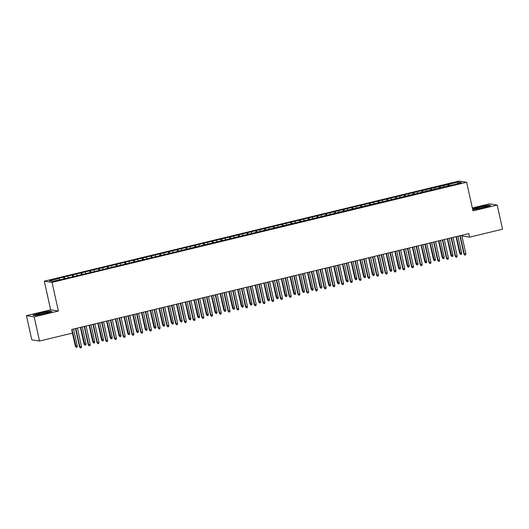 <?xml version="1.0" encoding="UTF-8"?>
<svg xmlns="http://www.w3.org/2000/svg" width="529" height="529" viewBox="0 0 529 529"><rect width="100%" height="100%" fill="white"/><g stroke="black" fill="none" stroke-linecap="round" stroke-linejoin="round"><path stroke-width="0.79" d="M26.45 315.661L34.187 316.871L58.388 311.026L50.652 309.822L26.45 315.661L31.806 339.823L39.543 341.033L72.48 333.078L71.686 329.494L468.82 233.58L469.613 237.157L502.55 229.202L497.194 205.047L489.457 203.837L472.351 207.97M50.652 309.822L44.304 281.183L458.908 181.05L466.644 182.254L52.04 282.393L44.304 281.183M457.704 183.517L458.286 182.095L416.482 191.895L58.309 278.406L59.05 278.519L59.559 279.676M458.286 182.095L461.506 182.598L451.892 185.216M59.05 278.519L49.442 280.839L52.662 281.342L63.017 279.14L451.898 184.919M64.293 277.256L64.922 278.677M67.785 276.409L68.294 277.566M73.028 275.146L73.657 276.568M76.526 274.3L77.029 275.457M81.764 273.037L82.392 274.458M85.262 272.19L85.771 273.348M90.499 270.927L91.127 272.349M93.997 270.081L94.506 271.238M99.234 268.818L99.862 270.24M102.732 267.972L103.241 269.129M107.976 266.702L108.597 268.13M111.467 265.862L111.976 267.019M116.711 264.593L117.332 266.021M120.202 263.753L120.711 264.91M125.446 262.483L126.074 263.911M128.937 261.643L129.446 262.801M134.181 260.374L134.809 261.802M137.672 259.534L138.181 260.691M142.916 258.264L143.544 259.693M146.414 257.425L146.917 258.582M151.651 256.155L152.279 257.577M155.149 255.309L155.658 256.466M160.386 254.046L161.014 255.467M163.884 253.199L164.393 254.356M169.128 251.936L169.749 253.358M172.619 251.09L173.128 252.247M177.863 249.827L178.485 251.249M181.354 248.98L181.864 250.138M186.598 247.717L187.22 249.139M190.09 246.871L190.599 248.028M195.333 245.608L195.961 247.03M198.825 244.762L199.334 245.919M204.068 243.499L204.697 244.92M207.566 242.652L208.069 243.809M212.803 241.383L213.432 242.811M216.301 240.543L216.811 241.7M221.539 239.273L222.167 240.702M225.037 238.434L225.546 239.591M230.274 237.164L230.902 238.592M233.772 236.324L234.281 237.481M239.015 235.055L239.637 236.483M242.507 234.215L243.016 235.372M247.751 232.945L248.372 234.373M251.242 232.105L251.751 233.263M256.486 230.836L257.107 232.257M259.977 229.989L260.486 231.147M265.221 228.726L265.849 230.148M268.712 227.88L269.221 229.037M273.956 226.617L274.584 228.039M277.454 225.771L277.956 226.928M282.691 224.508L283.319 225.929M286.189 223.661L286.698 224.818M291.426 222.398L292.054 223.82M294.924 221.552L295.433 222.709M300.168 220.289L300.789 221.711M303.659 219.442L304.168 220.6M308.903 218.179L309.525 219.601M312.394 217.333L312.904 218.49M317.638 216.063L318.26 217.492M321.129 215.224L321.639 216.381M326.373 213.954L327.001 215.382M329.865 213.114L330.374 214.271M335.108 211.845L335.736 213.273M338.606 211.005L339.109 212.162M343.843 209.735L344.472 211.164M347.341 208.895L347.851 210.053M352.579 207.626L353.207 209.054M356.077 206.786L356.586 207.943M361.314 205.517L361.942 206.938M364.812 204.67L365.321 205.827M370.055 203.407L370.677 204.829M373.547 202.561L374.056 203.718M378.79 201.298L379.412 202.719M382.282 200.451L382.791 201.609M387.526 199.188L388.147 200.61M391.017 198.342L391.526 199.499M396.261 197.079L396.889 198.501M399.752 196.233L400.261 197.39M404.996 194.97L405.624 196.391M408.494 194.123L408.996 195.28M413.731 192.86L414.359 194.282M417.229 192.014L417.738 193.171M422.466 190.751L423.094 192.172M425.964 189.904L426.473 191.062M431.208 188.635L431.829 190.063M434.699 187.795L435.208 188.952M439.943 186.525L440.564 187.954M443.434 185.686L443.943 186.843M448.678 184.416L449.3 185.844M34.187 316.871L39.543 341.033M466.644 182.254L472.992 210.886L497.194 205.047M58.388 311.026L52.04 282.393M461.923 235.96L469.613 237.157M472.661 209.398L473.918 209.59L483.513 207.738L490.78 205.517L488.446 205.153L478.851 207.011L472.562 208.929M52.054 311.482L49.726 311.118L40.131 312.97L32.864 315.191L35.198 315.555L44.793 313.697L52.054 311.482M447.937 184.304L448.327 186.076M439.196 186.413L439.592 188.185M430.461 188.522L430.857 190.295M421.725 190.632L422.122 192.404M412.99 192.741L413.387 194.52M404.255 194.851L404.645 196.629M395.52 196.96L395.91 198.739M386.785 199.069L387.175 200.848M378.043 201.179L378.44 202.957M369.308 203.288L369.705 205.067M360.573 205.404L360.97 207.176M351.838 207.513L352.235 209.286M343.103 209.623L343.493 211.395M334.368 211.732L334.758 213.504M325.633 213.842L326.023 215.614M316.897 215.951L317.288 217.723M308.156 218.06L308.552 219.839M299.421 220.17L299.817 221.949M290.685 222.279L291.082 224.058M281.95 224.389L282.347 226.167M273.215 226.498L273.605 228.277M264.48 228.607L264.87 230.386M255.745 230.723L256.135 232.496M247.003 232.833L247.4 234.605M238.268 234.942L238.665 236.714M229.533 237.052L229.93 238.824M220.798 239.161L221.195 240.933M212.063 241.27L212.453 243.042M203.328 243.38L203.718 245.158M194.593 245.489L194.983 247.268M185.858 247.598L186.248 249.377M177.116 249.708L177.513 251.487M168.381 251.817L168.777 253.596M159.646 253.927L160.042 255.705M150.91 256.043L151.307 257.815M142.175 258.152L142.565 259.924M133.44 260.261L133.83 262.034M124.705 262.371L125.095 264.143M115.963 264.48L116.36 266.252M107.228 266.59L107.625 268.362M98.493 268.699L98.89 270.478M89.758 270.808L90.155 272.587M81.023 272.918L81.413 274.696M72.288 275.027L72.678 276.806M63.553 277.136L63.943 278.915M459.86 235.742L463.9 253.993L464.277 254.046L460.204 235.663M465.851 253.669L465.679 254.905L464.799 255.117L464.277 254.046L465.851 253.669L461.777 235.279M464.799 255.117L463.9 253.993M461.672 253.014L461.493 254.251L460.62 254.462L459.721 253.338L461.672 253.014L457.942 236.205M460.62 254.462L456.368 236.589M459.721 253.338L456.024 236.668M451.118 237.852L455.165 256.102L455.542 256.162L451.468 237.772M457.116 255.778L456.937 257.015L456.064 257.226L455.542 256.162L457.116 255.778L453.036 237.389M456.064 257.226L455.165 256.102M442.383 239.961L446.43 258.212L446.807 258.271L442.733 239.882M448.38 257.887L448.202 259.124L447.329 259.336L446.807 258.271L448.38 257.887L444.3 239.498M447.329 259.336L446.43 258.212M452.936 255.123L452.758 256.36L451.885 256.572L450.986 255.447L452.936 255.123L449.207 238.314M451.885 256.572L447.633 238.698M450.986 255.447L447.289 238.777M444.195 257.239L444.023 258.469L443.15 258.681L442.251 257.557L444.195 257.239L440.472 240.424M443.15 258.681L438.898 240.807M442.251 257.557L438.554 240.887M476.986 208.849A5.978 0.516 -12.5 0 0 483.023 207.652A5.978 0.516 -12.5 0 0 487.011 206.35A5.978 0.516 -12.5 0 0 485.463 206.257A5.978 0.516 -12.5 0 0 478.613 207.659A5.978 0.516 -12.5 0 0 475.465 208.909A5.978 0.516 -12.5 0 0 476.986 208.849M472.609 209.14L478.963 207.203L488.26 205.404L490.178 205.702M483.235 207.606A4.53 0.39 -12.5 0 0 479.419 208.446M38.26 314.808A5.978 0.516 -12.5 0 0 44.304 313.618A5.978 0.516 -12.5 0 0 48.291 312.308A5.978 0.516 -12.5 0 0 46.737 312.222A5.978 0.516 -12.5 0 0 39.887 313.618A5.978 0.516 -12.5 0 0 36.746 314.867A5.978 0.516 -12.5 0 0 38.26 314.808M33.353 315.264L40.244 313.161L49.541 311.363L51.458 311.66M44.515 313.565A4.53 0.39 -12.5 0 0 40.7 314.411M433.648 242.077L437.695 260.321L438.072 260.38L433.992 241.991M439.645 259.997L439.467 261.233L438.594 261.445L438.072 260.38L439.645 259.997L435.565 241.608M438.594 261.445L437.695 260.321M424.913 244.186L428.959 262.43L429.336 262.49L425.256 244.1M430.91 262.106L430.732 263.343L429.859 263.554L429.336 262.49L430.91 262.106L426.83 243.724M429.859 263.554L428.959 262.43M435.46 259.349L435.288 260.579L434.415 260.79L433.516 259.666L435.46 259.349L431.737 242.533M434.415 260.79L430.163 242.917M433.516 259.666L429.819 243.003M426.724 261.458L426.553 262.688L425.68 262.9L424.774 261.776L426.724 261.458L423.002 244.649M425.68 262.9L421.428 245.026M424.774 261.776L421.084 245.112M416.178 246.296L420.224 264.54L420.601 264.599L416.521 246.21M422.168 264.216L421.997 265.452L421.124 265.664L420.601 264.599L422.168 264.216L418.095 245.833M421.124 265.664L420.224 264.54M417.989 263.568L417.811 264.804L416.938 265.009L416.039 263.885L417.989 263.568L414.26 246.759M416.938 265.009L412.693 247.136M416.039 263.885L412.342 247.222M407.442 248.405L411.489 266.649L411.86 266.709L407.786 248.319M413.433 266.332L413.261 267.562L412.389 267.773L411.86 266.709L413.433 266.332L409.36 247.942M412.389 267.773L411.489 266.649M409.254 265.677L409.076 266.914L408.203 267.125L407.304 265.994L409.254 265.677L405.525 248.868M408.203 267.125L403.951 249.245M407.304 265.994L403.607 249.331M398.707 250.515L402.748 268.758L403.124 268.818L399.051 250.429M404.698 268.441L404.526 269.671L403.653 269.883L403.124 268.818L404.698 268.441L400.625 250.052M403.653 269.883L402.748 268.758M400.519 267.786L400.341 269.023L399.468 269.235L398.568 268.11L400.519 267.786L396.79 250.977M399.468 269.235L395.216 251.354M398.568 268.11L394.872 251.44M389.972 252.624L394.012 270.868L394.389 270.927L390.316 252.538M395.963 270.55L395.791 271.78L394.912 271.992L394.389 270.927L395.963 270.55L391.89 252.161M394.912 271.992L394.012 270.868M391.784 269.896L391.605 271.132L390.733 271.344L389.833 270.22L391.784 269.896L388.055 253.087M390.733 271.344L386.481 253.464M389.833 270.22L386.137 253.55M381.23 254.733L385.277 272.977L385.654 273.037L381.581 254.647M387.228 272.66L387.049 273.896L386.177 274.101L385.654 273.037L387.228 272.66L383.148 254.27M386.177 274.101L385.277 272.977M383.042 272.005L382.87 273.242L381.998 273.453L381.098 272.329L383.042 272.005L379.319 255.196M381.998 273.453L377.746 255.573M381.098 272.329L377.402 255.659M372.495 256.843L376.542 275.087L376.919 275.146L372.839 256.763M378.493 274.769L378.314 276.006L377.441 276.211L376.919 275.146L378.493 274.769L374.413 256.38M377.441 276.211L376.542 275.087M374.307 274.115L374.135 275.351L373.262 275.563L372.363 274.439L374.307 274.115L370.584 257.306M373.262 275.563L369.011 257.683M372.363 274.439L368.667 257.768M363.76 258.952L367.807 277.203L368.184 277.256L364.104 258.873M369.758 276.879L369.579 278.115L368.706 278.327L368.184 277.256L369.758 276.879L365.678 258.489M368.706 278.327L367.807 277.203M365.572 276.224L365.4 277.461L364.527 277.672L363.621 276.548L365.572 276.224L361.849 259.415M364.527 277.672L360.275 259.799M363.621 276.548L359.932 259.878M355.025 261.062L359.072 279.312L359.449 279.365L355.369 260.982M361.016 278.988L360.844 280.225L359.971 280.436L359.449 279.365L361.016 278.988L356.943 260.599M359.971 280.436L359.072 279.312M356.837 278.333L356.665 279.57L355.786 279.781L354.886 278.657L356.837 278.333L353.108 261.524M355.786 279.781L351.54 261.908M354.886 278.657L351.196 261.987M346.29 263.171L350.337 281.421L350.714 281.481L346.634 263.092M352.281 281.097L352.109 282.334L351.236 282.546L350.714 281.481L352.281 281.097L348.208 262.708M351.236 282.546L350.337 281.421M348.102 280.443L347.923 281.679L347.05 281.891L346.151 280.767L348.102 280.443L344.372 263.634M347.05 281.891L342.805 264.017M346.151 280.767L342.455 264.097M337.555 265.28L341.602 283.531L341.972 283.59L337.899 265.201M343.546 283.207L343.374 284.443L342.501 284.655L341.972 283.59L343.546 283.207L339.473 264.817M342.501 284.655L341.602 283.531M339.367 282.559L339.188 283.789L338.315 284L337.416 282.876L339.367 282.559L335.637 265.743M338.315 284L334.063 266.127M337.416 282.876L333.72 266.206M328.82 267.396L332.86 285.64L333.237 285.7L329.164 267.31M334.811 285.316L334.639 286.553L333.759 286.764L333.237 285.7L334.811 285.316L330.737 266.927M333.759 286.764L332.86 285.64M330.632 284.668L330.453 285.898L329.58 286.11L328.681 284.986L330.632 284.668L326.902 267.853M329.58 286.11L325.328 268.236M328.681 284.986L324.985 268.315M320.085 269.506L324.125 287.75L324.502 287.809L320.429 269.42M326.076 287.426L325.897 288.662L325.024 288.874L324.502 287.809L326.076 287.426L321.996 269.043M325.024 288.874L324.125 287.75M321.897 286.778L321.718 288.007L320.845 288.219L319.946 287.095L321.897 286.778L318.167 269.969M320.845 288.219L316.593 270.345M319.946 287.095L316.249 270.431M311.343 271.615L315.39 289.859L315.767 289.918L311.693 271.529M317.34 289.535L317.162 290.771L316.289 290.983L315.767 289.918L317.34 289.535L313.261 271.152M316.289 290.983L315.39 289.859M313.155 288.887L312.983 290.123L312.11 290.328L311.211 289.204L313.155 288.887L309.432 272.078M312.11 290.328L307.858 272.455M311.211 289.204L307.514 272.541M302.608 273.724L306.655 291.968L307.032 292.028L302.952 273.638M308.605 291.651L308.427 292.881L307.554 293.092L307.032 292.028L308.605 291.651L304.525 273.262M307.554 293.092L306.655 291.968M304.42 290.996L304.248 292.233L303.375 292.444L302.476 291.314L304.42 290.996L300.697 274.187M303.375 292.444L299.123 274.564M302.476 291.314L298.779 274.65M293.873 275.834L297.92 294.078L298.296 294.137L294.217 275.748M299.87 293.76L299.692 294.99L298.819 295.202L298.296 294.137L299.87 293.76L295.79 275.371M298.819 295.202L297.92 294.078M295.685 293.106L295.513 294.342L294.64 294.554L293.734 293.43L295.685 293.106L291.962 276.297M294.64 294.554L290.388 276.674M293.734 293.43L290.044 276.76M285.138 277.943L289.184 296.187L289.561 296.247L285.481 277.857M291.129 295.87L290.957 297.1L290.084 297.311L289.561 296.247L291.129 295.87L287.055 277.48M290.084 297.311L289.184 296.187M286.949 295.215L286.778 296.452L285.898 296.663L284.999 295.539L286.949 295.215L283.22 278.406M285.898 296.663L281.653 278.783M284.999 295.539L281.302 278.869M276.402 280.053L280.449 298.296L280.82 298.356L276.746 279.967M282.393 297.979L282.221 299.209L281.349 299.421L280.82 298.356L282.393 297.979L278.32 279.59M281.349 299.421L280.449 298.296M278.214 297.324L278.036 298.561L277.163 298.773L276.264 297.648L278.214 297.324L274.485 280.515M277.163 298.773L272.911 280.892M276.264 297.648L272.567 280.978M267.667 282.162L271.708 300.406L272.085 300.465L268.011 282.083M273.658 300.088L273.486 301.325L272.614 301.53L272.085 300.465L273.658 300.088L269.585 281.699M272.614 301.53L271.708 300.406M269.479 299.434L269.301 300.67L268.428 300.882L267.529 299.758L269.479 299.434L265.75 282.625M268.428 300.882L264.176 283.002M267.529 299.758L263.832 283.088M258.932 284.271L262.973 302.522L263.349 302.575L259.276 284.192M264.923 302.198L264.751 303.434L263.872 303.646L263.349 302.575L264.923 302.198L260.85 283.808M263.872 303.646L262.973 302.522M260.744 301.543L260.566 302.78L259.693 302.991L258.793 301.867L260.744 301.543L257.015 284.734M259.693 302.991L255.441 285.118M258.793 301.867L255.097 285.197M250.191 286.381L254.237 304.631L254.614 304.684L250.541 286.301M256.188 304.307L256.01 305.544L255.137 305.755L254.614 304.684L256.188 304.307L252.108 285.918M255.137 305.755L254.237 304.631M252.002 303.653L251.83 304.889L250.958 305.101L250.058 303.977L252.002 303.653L248.28 286.844M250.958 305.101L246.706 287.227M250.058 303.977L246.362 287.307M241.455 288.49L245.502 306.741L245.879 306.8L241.799 288.411M247.453 306.417L247.274 307.653L246.402 307.865L245.879 306.8L247.453 306.417L243.373 288.027M246.402 307.865L245.502 306.741M243.267 305.762L243.095 306.999L242.222 307.21L241.323 306.086L243.267 305.762L239.544 288.953M242.222 307.21L237.971 289.337M241.323 306.086L237.627 289.416M232.72 290.6L236.767 308.85L237.144 308.91L233.064 290.52M238.718 308.526L238.539 309.763L237.666 309.974L237.144 308.91L238.718 308.526L234.638 290.137M237.666 309.974L236.767 308.85M234.532 307.878L234.36 309.108L233.487 309.32L232.581 308.195L234.532 307.878L230.809 291.062M233.487 309.32L229.236 291.446M232.581 308.195L228.892 291.525M223.985 292.716L228.032 310.959L228.409 311.019L224.329 292.63M229.983 310.635L229.804 311.872L228.931 312.084L228.409 311.019L229.983 310.635L225.903 292.246M228.931 312.084L228.032 310.959M225.797 309.987L225.625 311.217L224.746 311.429L223.846 310.305L225.797 309.987L222.068 293.172M224.746 311.429L220.5 293.555M223.846 310.305L220.157 293.635M215.25 294.825L219.297 313.069L219.674 313.128L215.594 294.739M221.241 312.745L221.069 313.981L220.196 314.193L219.674 313.128L221.241 312.745L217.168 294.362M220.196 314.193L219.297 313.069M217.062 312.097L216.883 313.327L216.011 313.538L215.111 312.414L217.062 312.097L213.332 295.288M216.011 313.538L211.765 295.665M215.111 312.414L211.415 295.751M206.515 296.934L210.562 315.178L210.932 315.238L206.859 296.848M212.506 314.854L212.334 316.091L211.461 316.302L210.932 315.238L212.506 314.854L208.433 296.471M211.461 316.302L210.562 315.178M208.327 314.206L208.148 315.443L207.275 315.648L206.376 314.524L208.327 314.206L204.597 297.397M207.275 315.648L203.024 297.774M206.376 314.524L202.68 297.86M197.78 299.044L201.82 317.288L202.197 317.347L198.124 298.958M203.771 316.97L203.599 318.2L202.719 318.412L202.197 317.347L203.771 316.97L199.697 298.581M202.719 318.412L201.82 317.288M199.592 316.316L199.413 317.552L198.54 317.757L197.641 316.633L199.592 316.316L195.862 299.507M198.54 317.757L194.288 299.883M197.641 316.633L193.945 299.969M189.045 301.153L193.085 319.397L193.462 319.456L189.389 301.067M195.036 319.08L194.857 320.31L193.984 320.521L193.462 319.456L195.036 319.08L190.956 300.69M193.984 320.521L193.085 319.397M190.857 318.425L190.678 319.661L189.805 319.873L188.906 318.749L190.857 318.425L187.127 301.616M189.805 319.873L185.553 301.993M188.906 318.749L185.21 302.079M180.303 303.262L184.35 321.506L184.727 321.566L180.653 303.177M186.301 321.189L186.122 322.419L185.249 322.63L184.727 321.566L186.301 321.189L182.221 302.8M185.249 322.63L184.35 321.506M182.115 320.534L181.943 321.771L181.07 321.982L180.171 320.858L182.115 320.534L178.392 303.725M181.07 321.982L176.818 304.102M180.171 320.858L176.474 304.188M171.568 305.372L175.615 323.616L175.992 323.675L171.912 305.286M177.565 323.298L177.387 324.528L176.514 324.74L175.992 323.675L177.565 323.298L173.486 304.909M176.514 324.74L175.615 323.616M173.38 322.644L173.208 323.88L172.335 324.092L171.436 322.968L173.38 322.644L169.657 305.835M172.335 324.092L168.083 306.212M171.436 322.968L167.739 306.298M162.833 307.481L166.88 325.725L167.257 325.785L163.177 307.402M168.83 325.408L168.652 326.644L167.779 326.849L167.257 325.785L168.83 325.408L164.75 307.018M167.779 326.849L166.88 325.725M164.645 324.753L164.473 325.99L163.6 326.201L162.694 325.077L164.645 324.753L160.922 307.944M163.6 326.201L159.348 308.321M162.694 325.077L159.004 308.407M154.098 309.591L158.145 327.841L158.521 327.894L154.442 309.511M160.089 327.517L159.917 328.754L159.044 328.965L158.521 327.894L160.089 327.517L156.015 309.128M159.044 328.965L158.145 327.841M155.91 326.862L155.738 328.099L154.858 328.311L153.959 327.187L155.91 326.862L152.18 310.054M154.858 328.311L150.613 310.437M153.959 327.187L150.262 310.516M145.363 311.7L149.409 329.951L149.786 330.003L145.706 311.621M151.354 329.627L151.182 330.863L150.309 331.075L149.786 330.003L151.354 329.627L147.28 311.237M150.309 331.075L149.409 329.951M147.174 328.972L146.996 330.208L146.123 330.42L145.224 329.296L147.174 328.972L143.445 312.163M146.123 330.42L141.871 312.546M145.224 329.296L141.527 312.626M136.627 313.809L140.668 332.06L141.045 332.119L136.971 313.73M142.618 331.736L142.446 332.972L141.574 333.184L141.045 332.119L142.618 331.736L138.545 313.347M141.574 333.184L140.668 332.06M138.439 331.081L138.261 332.318L137.388 332.529L136.489 331.405L138.439 331.081L134.71 314.272M137.388 332.529L133.136 314.656M136.489 331.405L132.792 314.735M127.892 315.919L131.933 334.169L132.31 334.229L128.236 315.839M133.883 333.845L133.711 335.082L132.832 335.293L132.31 334.229L133.883 333.845L129.81 315.456M132.832 335.293L131.933 334.169M129.704 333.197L129.526 334.427L128.653 334.639L127.753 333.515L129.704 333.197L125.975 316.382M128.653 334.639L124.401 316.765M127.753 333.515L124.057 316.845M119.151 318.035L123.197 336.279L123.574 336.338L119.501 317.949M125.148 335.955L124.97 337.191L124.097 337.403L123.574 336.338L125.148 335.955L121.068 317.565M124.097 337.403L123.197 336.279M120.962 335.307L120.791 336.537L119.918 336.748L119.018 335.624L120.962 335.307L117.24 318.491M119.918 336.748L115.666 318.875M119.018 335.624L115.322 318.954M110.416 320.144L114.462 338.388L114.839 338.448L110.759 320.058M116.413 338.064L116.235 339.301L115.362 339.512L114.839 338.448L116.413 338.064L112.333 319.681M115.362 339.512L114.462 338.388M112.227 337.416L112.055 338.646L111.183 338.858L110.283 337.733L112.227 337.416L108.505 320.607M111.183 338.858L106.931 320.984M110.283 337.733L106.587 321.07M101.68 322.254L105.727 340.497L106.104 340.557L102.024 322.168M107.678 340.173L107.499 341.41L106.627 341.622L106.104 340.557L107.678 340.173L103.598 321.791M106.627 341.622L105.727 340.497M103.492 339.525L103.32 340.755L102.447 340.967L101.542 339.843L103.492 339.525L99.769 322.716M102.447 340.967L98.196 323.093M101.542 339.843L97.852 323.179M92.945 324.363L96.992 342.607L97.369 342.666L93.289 324.277M98.943 342.289L98.764 343.519L97.891 343.731L97.369 342.666L98.943 342.289L94.863 323.9M97.891 343.731L96.992 342.607M94.757 341.635L94.585 342.871L93.706 343.076L92.806 341.952L94.757 341.635L91.028 324.826M93.706 343.076L89.461 325.203M92.806 341.952L89.117 325.289M84.21 326.472L88.257 344.716L88.634 344.776L84.554 326.386M90.201 344.399L90.029 345.629L89.156 345.84L88.634 344.776L90.201 344.399L86.128 326.009M89.156 345.84L88.257 344.716M86.022 343.744L85.843 344.981L84.971 345.192L84.071 344.068L86.022 343.744L82.293 326.935M84.971 345.192L80.725 327.312M84.071 344.068L80.375 327.398M75.475 328.582L79.522 346.826L79.892 346.885L75.819 328.496M81.466 346.508L81.294 347.738L80.421 347.95L79.892 346.885L81.466 346.508L77.393 328.119M80.421 347.95L79.522 346.826M77.287 345.854L77.108 347.09L76.236 347.302L75.336 346.178L77.287 345.854L73.557 329.045M76.236 347.302L71.984 329.422M75.336 346.178L72.433 333.085"/></g></svg>
